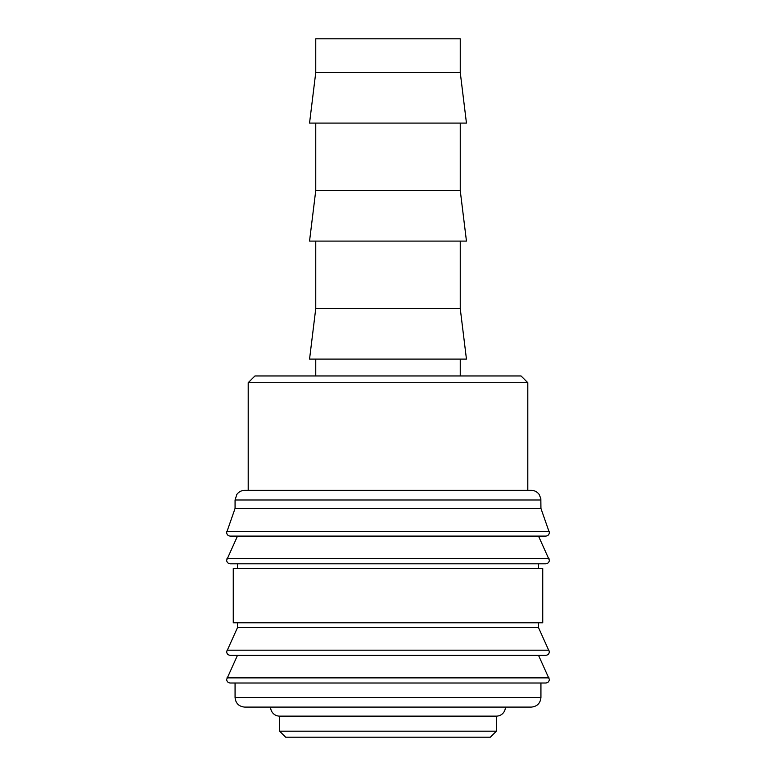 <?xml version="1.0" encoding="UTF-8"?>
<svg xmlns="http://www.w3.org/2000/svg" width="776" height="776" viewBox="0 0 776 776"><rect width="100%" height="100%" fill="white"/><g stroke="black" fill="none" stroke-linecap="round" stroke-linejoin="round"><path stroke-width="1.16" d="M540.93 499.987L235.07 499.987L235.07 508.416L226.65 532.501C226.844 534.674 228.047 535.877 230.259 536.109L545.741 536.109C547.953 535.877 549.156 534.674 549.35 532.501L540.93 508.416L540.833 498.628L539.174 494.448C537.215 491.8 534.586 490.432 531.288 490.354L527.796 490.354L527.796 382.704L521.055 375.962L254.945 375.962L248.204 382.704L248.204 490.354L244.712 490.354L531.288 490.354M388 536.109L237.485 536.109L226.65 560.194C226.844 562.367 228.047 563.57 230.259 563.803L545.741 563.803C547.953 563.57 549.156 562.367 549.35 560.194L538.515 536.109M237.485 622.808L237.485 627.619L226.65 651.704C226.844 653.877 228.047 655.08 230.259 655.322L545.741 655.322C547.953 655.08 549.156 653.877 549.35 651.704L538.515 627.619L538.515 622.808M388 655.322L237.485 655.322L226.65 679.398C226.844 681.58 228.047 682.783 230.259 683.016L545.741 683.016C547.953 682.783 549.156 681.58 549.35 679.398L538.515 655.322M226.805 531.444L549.195 531.444M538.515 568.624L538.515 563.803M388 563.803L237.485 563.803L237.485 568.624M542.734 622.808L542.734 568.624L233.266 568.624L233.266 622.808L542.734 622.808M235.07 683.016L235.07 697.459L540.93 697.459L540.93 683.016M279.632 716.132L279.632 731.176L285.646 737.2L490.354 737.2L496.368 731.176L496.368 716.132L279.632 716.132A9.031 9.031 0 0 1 270.601 707.101L531.288 707.101C537.147 706.529 540.358 703.318 540.93 697.459M460.246 72.517L460.246 38.8L315.754 38.8L315.754 72.517L309.546 123.093L466.454 123.093L460.246 72.517L315.754 72.517M315.754 123.093L315.754 190.518L309.546 241.094L466.454 241.094L460.246 190.518L460.246 123.093M315.754 241.094L315.754 308.528L309.546 359.104L466.454 359.104L460.246 308.528L460.246 241.094M460.246 375.962L460.246 359.104M315.754 359.104L315.754 375.962M496.368 716.132A9.031 9.031 0 0 0 505.399 707.101M248.204 382.704L527.796 382.704M527.796 490.354L248.204 490.354M315.754 308.528L460.246 308.528M315.754 190.518L460.246 190.518M279.632 731.176L496.368 731.176M235.07 697.459C235.642 703.318 238.853 706.529 244.712 707.101L388 707.101M237.485 627.619L538.515 627.619M235.07 508.416L540.93 508.416M226.98 558.672L549.02 558.672M226.98 650.181L549.02 650.181M226.98 677.875L549.02 677.875M235.07 499.987L236.826 494.448C238.785 491.8 241.414 490.432 244.712 490.354"/></g></svg>
